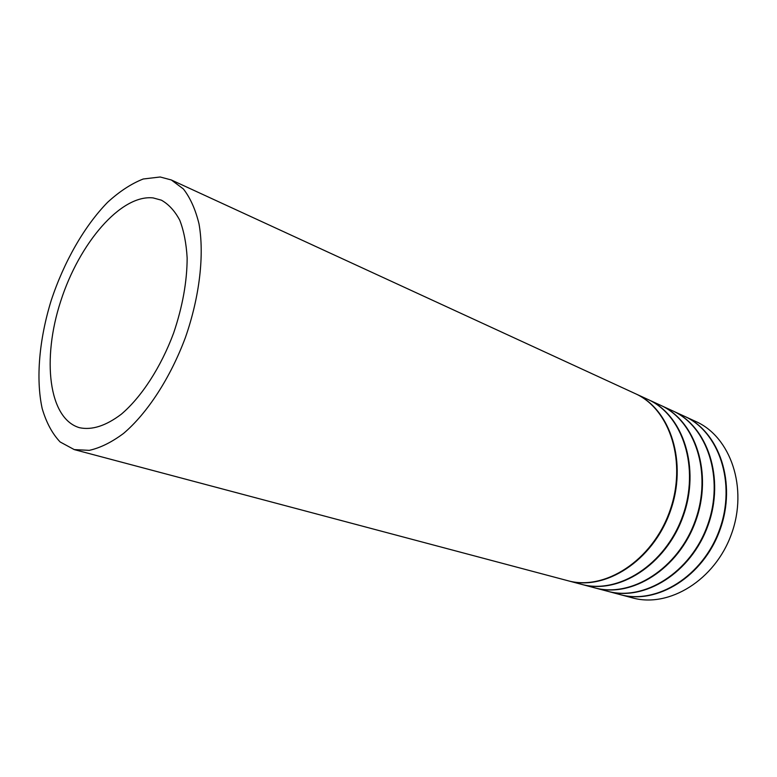 <?xml version="1.0" encoding="UTF-8"?>
<svg xmlns="http://www.w3.org/2000/svg" width="777" height="777" viewBox="0 0 777 777"><rect width="100%" height="100%" fill="white"/><g stroke="black" fill="none" stroke-linecap="round" stroke-linejoin="round"><path stroke-width="1.17" d="M620.114 594.59L632.42 597.863C668.919 608.197 715.073 580.137 731.487 533.945C748.29 487.888 730.613 436.849 695.901 421.552L684.333 416.219M153.118 197.912C120.804 194.337 79.215 243.318 60.713 301.194C41.793 358.964 48.504 418.696 79.477 427.7C91.958 430.351 105.895 425.864 121.28 414.238C141.453 397.134 160.897 367.288 173.611 333.08C182.556 306.643 187.063 281.633 187.15 258.042C186.315 243.424 183.848 230.808 179.749 220.192C174.825 210.955 168.706 204.283 161.393 200.175L153.118 197.912M160.188 176.991L143.221 179.001C131.332 183.673 119.464 191.443 107.605 202.302C84.256 226.214 63.908 261.995 51.156 300.612C39.229 339.384 35.693 378.671 42.162 408.449C46.231 422.426 52.214 433.595 60.12 441.958L74.262 449.601L89.297 450.349C100.233 447.921 111.645 442.288 123.533 433.44C147.368 413.218 170.396 377.894 185.47 337.354C199.699 296.513 204.468 254.613 198.999 223.844C195.483 209.45 190.278 197.824 183.401 188.976L171.338 179.973L160.188 176.991M74.262 449.601L567.589 580.642C604.477 591.151 652.078 560.868 669.58 511.654C687.47 462.587 670.095 408.906 634.974 393.492L171.338 179.973M567.861 580.71L568.142 580.788C605.021 591.297 652.612 561.033 670.104 511.849C687.985 462.801 670.609 409.139 635.489 393.725L635.227 393.609M568.142 580.788L581.128 584.236C617.958 594.716 665.277 564.898 682.546 516.326C700.203 467.88 682.75 414.753 647.697 399.349L635.489 393.725M581.4 584.304L581.662 584.382C618.492 594.852 665.792 565.064 683.061 516.511C700.708 468.094 683.255 414.986 648.203 399.582L647.95 399.465M581.662 584.382L594.347 587.742C631.109 598.193 678.136 568.832 695.182 520.872C712.616 473.047 695.104 420.454 660.12 405.07L648.203 399.582M594.609 587.82L594.871 587.888C631.623 598.329 678.642 568.987 695.677 521.056C713.111 473.251 695.59 420.678 660.615 405.303L660.363 405.186M594.871 587.888L607.255 591.171C643.929 601.583 690.675 572.678 707.507 525.31C724.727 478.088 707.148 426.019 672.251 410.654L660.615 405.303M607.507 591.239L607.769 591.307C644.444 601.719 691.171 572.824 707.993 525.485C725.203 478.282 707.624 426.233 672.727 410.878L672.493 410.771M607.769 591.307L619.861 594.522C656.458 604.894 702.903 576.417 719.531 529.642C736.538 483.003 718.91 431.449 684.1 416.113L672.727 410.878M620.357 594.658C656.944 605.03 703.389 576.563 719.997 529.807C737.004 483.197 719.366 431.662 684.566 416.326"/></g></svg>

